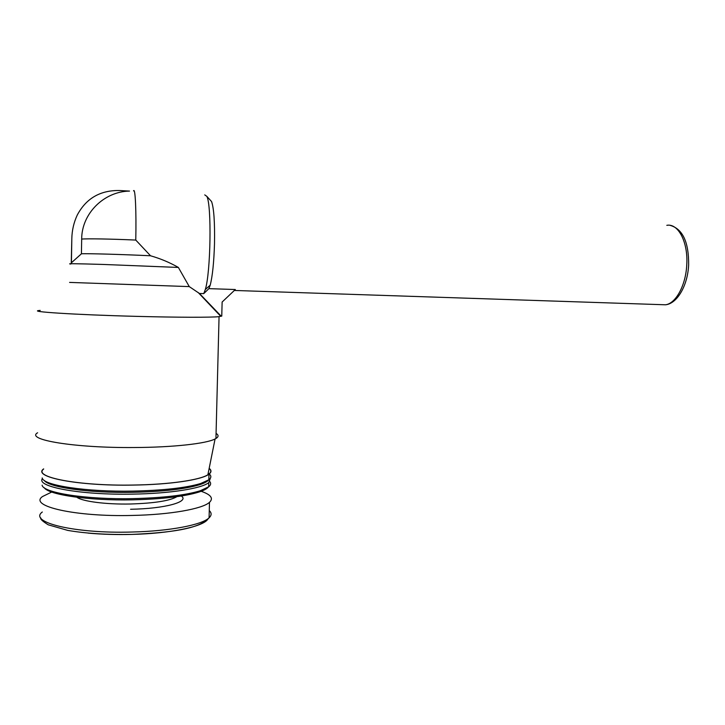 <?xml version="1.0" encoding="UTF-8"?>
<svg xmlns="http://www.w3.org/2000/svg" width="725" height="725" viewBox="0 0 725 725"><rect width="100%" height="100%" fill="white"/><g stroke="black" fill="none" stroke-linecap="round" stroke-linejoin="round"><path stroke-width="1.09" d="M81.68 239.096L81.427 253.795C87.308 253.424 122.453 254.421 150.528 255.771L135.774 240.066C110.961 238.951 86.773 238.525 81.68 239.096C81.635 213.612 103.92 191.472 129.539 191.083L119.272 190.503C100.104 190.276 86.103 198.46 77.267 215.053C73.796 222.512 71.983 230.387 71.82 238.661L71.412 262.767L81.427 253.795M71.82 238.661L71.258 263.039C71.331 261.662 71.385 261.571 71.412 262.767M150.528 255.771C160.506 258.635 169.786 262.522 178.368 267.443L102.896 264.435C76.614 263.646 65.903 263.51 70.76 264.045M204.74 194.88L206.833 196.348C211.8 205.238 210.703 272.464 205.32 289.52L203.752 293.616L199.448 293.48L221.125 316.109L219.059 316.653C211.782 317.505 177.652 317.459 136.835 316.372C75.454 314.813 24.922 311.523 40.192 310.409M178.368 267.443L189.27 286.602L199.448 293.48M210.132 199.973L211.564 201.55C213.893 208.193 214.872 222.258 214.5 243.754C213.911 262.559 212.479 276.361 210.205 285.161L208.891 288.641L203.752 293.616M208.891 288.641L235.326 289.529L222.131 302.026L221.759 316.127L221.125 316.109M189.27 286.602L69.591 282.406M216.068 433.387C218.751 435.072 218.705 436.776 215.941 438.489L215.071 438.969C206.462 443.582 173.221 447.379 134.116 447.524C74.82 448.068 25.031 439.749 37.618 432.771M209.144 468.468C211.691 470.543 211.274 472.646 207.885 474.775C199.692 480.086 168.871 484.599 132.902 485.052C78.4 486.085 32.389 477.095 43.672 469.039M209.172 468.35C211.618 470.253 211.555 472.192 208.981 474.159C202.112 479.742 170.448 484.617 132.911 485.088C77.91 486.131 31.719 476.996 43.654 468.894M209.226 473.969C211.473 475.881 211.347 477.82 208.845 479.787L200.771 483.475C186.162 487.871 163.497 490.417 132.784 491.106C86.184 492.021 42.983 485.36 42.186 477.938M208.193 473.207L209.135 473.896M208.655 479.923C207.341 481.608 204.269 483.231 199.448 484.771C185.065 489.121 162.808 491.641 132.666 492.329C89.411 493.172 48.385 487.345 44.252 480.403M208.927 476.606L208.845 479.669M210.395 478.156L208.773 482.605C201.894 488.433 170.248 493.58 132.72 494.124C80.828 495.211 35.453 486.783 42.476 478.582M209.842 481.608C211.22 483.33 210.83 485.061 208.664 486.819L200.327 490.734C185.672 495.257 163.107 497.885 132.63 498.637C86.266 499.634 43.21 492.855 42.104 485.206M208.392 487.028C206.997 488.768 203.87 490.435 199.012 492.03C184.585 496.498 162.409 499.108 132.503 499.842C89.547 500.767 48.702 494.867 44.234 487.735M208.755 483.475L208.673 486.647M200.109 490.943C210.73 494.377 213.857 498.175 209.48 502.343C202.502 508.859 170.42 514.705 132.367 515.439C75.246 516.988 28.239 506.104 42.557 496.516L51.738 492.039M133.545 190.874C135.258 187.267 136.409 210.903 135.774 240.066M666.81 225.33C678.165 223.073 688.233 242.087 686.765 264.743C685.859 285.288 675.809 303.576 665.514 304.79L661.309 304.645M176.954 496.652C169.931 500.812 154.407 503.259 130.391 504.002C106.131 504.528 82.442 501.464 76.868 497.259M181.332 496C189.85 501.7 165.291 508.714 130.563 509.267M209.271 510.572C211.773 512.928 211.709 515.348 209.09 517.831C202.103 524.818 170.049 531.144 132.023 532.023C74.956 533.817 28.012 522.299 42.322 512.004M207.54 519.598C202.311 526.785 170.339 533.509 131.814 534.416C116.489 534.796 101.944 534.361 88.187 533.12M211.564 201.55L206.833 196.348M210.205 285.161L205.32 289.52M234.338 290.462L665.514 304.79C677.213 303.73 687.744 285.46 688.641 264.879C688.841 242.123 682.696 228.964 670.226 225.384M198.115 292.447L220.79 316.372M219.059 316.653L215.941 438.489M207.885 474.775L215.071 438.969M208.981 474.159L208.845 479.787M199.448 484.771L200.771 483.475M208.773 482.605L208.664 486.819M199.012 492.03L200.327 490.734M179.746 496.244L177.933 496.516M209.48 502.343L209.09 517.831C199.221 529.205 169.07 532.712 131.841 534.407C107.363 534.851 86.003 533.518 67.769 530.401L48.24 524.809C42.548 521.275 40.074 518.991 40.808 517.94"/></g></svg>
